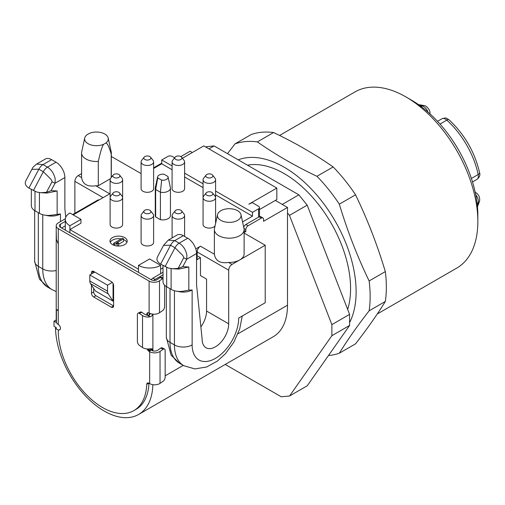 <?xml version="1.0" encoding="UTF-8"?>
<svg xmlns="http://www.w3.org/2000/svg" width="505" height="505" viewBox="0 0 505 505"><rect width="100%" height="100%" fill="white"/><g stroke="black" fill="none" stroke-linecap="round" stroke-linejoin="round"><path stroke-width="0.76" d="M247.482 165.179A93.898 54.212 60 0 1 323.92 211.778A93.898 54.212 60 0 1 347.655 309.42M225.224 364.452L281.228 396.766L289.523 396.021L331.886 335.686L331.88 324.62L289.472 215.382L287.503 212.933L287.503 207.454L275.332 200.428L259.488 209.575M192.336 152.51L190.12 151.229L180.853 156.582A3.548 2.052 0 0 0 175.102 157.194A3.548 2.052 0 0 0 178.341 160.079A3.548 2.052 0 0 0 181.585 157.194A3.548 2.052 0 0 0 180.853 156.582M244.117 232.502L245.847 231.505L244.117 230.507M263.553 220.641L263.553 221.285A7.045 4.065 0 0 0 263.623 221.24L263.553 219.366A3.131 1.805 120 0 0 262.903 217.933A3.131 1.805 120 0 0 261.337 218.091L248.062 225.754A3.131 1.805 120 0 0 245.847 229.586L245.847 231.505M263.553 221.285L287.503 207.454M65.309 225.842L61.591 227.989M58.649 330.245L56.219 328.85L56.219 327.562L54.01 326.287L54.01 321.186L56.219 322.461L56.219 231.094L56.421 239.54L58.271 243.965L58.271 324.469A3.131 1.805 60 0 1 60.316 327.227A3.131 1.805 60 0 1 59.836 329.733A3.131 1.805 60 0 1 59.382 329.872A3.131 1.805 -120 0 0 58.927 330.017A3.131 1.805 -120 0 0 58.277 331.482A62.601 36.145 -120 0 0 85.85 394.115A62.601 36.145 -120 0 0 133.838 410.628L136.053 409.347A62.601 36.145 -120 0 0 148.962 383.213L149.669 383.623A7.045 4.065 180 0 0 160.041 383.358L163.153 381.224A3.131 1.641 115.8 0 0 165.16 377.285L165.16 350.451A3.131 1.641 115.8 0 0 164.516 349.018A3.131 1.641 115.8 0 0 163.153 349.277L160.041 351.417A7.045 4.065 180 0 1 149.669 351.676L149.019 351.303A3.131 1.805 60 0 1 147.113 348.949M56.219 328.414L55.518 328.029A68.863 39.756 -120 0 0 86.096 396.558A68.863 39.756 -120 0 0 138.629 414.447A68.863 39.756 -120 0 0 152.863 384.684M90.509 283.665L95.344 290.924L113.051 301.144L108.215 293.885L90.509 283.665A7.827 4.52 -60 0 1 89.814 280.963L89.814 274.954L107.521 285.173L107.521 291.183A7.827 4.52 120 0 0 108.215 293.885M113.051 283.482L113.051 301.144M112.299 282.409L107.521 285.173M94.795 272.075L89.814 274.954M93.684 272.713L93.684 271.438A3.131 1.805 -120 0 0 92.118 271.28A3.131 1.805 -120 0 0 91.474 272.713L93.684 271.438L111.39 281.657A3.131 1.805 -120 0 1 113.606 285.495L113.606 305.935L95.899 295.715A3.131 1.805 -120 0 1 93.684 291.884L93.684 288.431M155.262 188.068L155.262 215.534A7.588 4.381 0 0 0 155.66 216.942L155.66 189.476A7.588 4.381 180 0 1 155.262 188.068A7.588 4.381 180 0 1 155.319 187.519L157.648 176.819A5.246 3.03 180 0 1 164.056 174.25L167.95 176.504A5.246 3.03 180 0 1 168.051 176.819A5.246 3.03 180 0 1 161.644 180.146L157.749 177.893L155.66 189.476L160.407 192.216L160.407 219.681A7.588 4.381 0 0 0 170.438 215.534L170.438 188.068A7.588 4.381 180 0 1 160.407 192.216L161.644 180.146M168.051 176.819L170.381 187.519A7.588 4.381 180 0 1 170.438 188.068M160.407 219.681L155.66 216.942M157.749 177.893A5.246 3.03 180 0 1 157.648 176.819M206.09 192.973L203.616 196.167A6.262 3.617 0 0 0 203.067 197.644A6.262 3.617 0 0 0 209.329 201.255A6.262 3.617 0 0 0 215.591 197.644A6.262 3.617 0 0 0 215.042 196.167L212.567 192.973A3.548 2.052 0 0 0 211.835 192.361A3.548 2.052 0 0 0 206.09 192.973A3.548 2.052 0 0 0 209.329 195.858A3.548 2.052 0 0 0 212.567 192.973M206.09 175.084A3.548 2.052 0 0 0 209.329 177.968A3.548 2.052 0 0 0 212.567 175.084A3.548 2.052 0 0 0 211.835 174.471A3.548 2.052 0 0 0 206.09 175.084L203.616 178.278A6.262 3.617 0 0 0 203.067 179.755L203.067 224.479A6.262 3.617 0 0 0 208.041 228.014A6.262 3.617 0 0 0 215.061 225.931M175.102 210.863L172.628 214.057A6.262 3.617 0 0 0 172.085 215.534A6.262 3.617 0 0 0 178.341 219.145A6.262 3.617 0 0 0 184.603 215.534A6.262 3.617 0 0 0 184.06 214.057L181.585 210.863A3.548 2.052 0 0 0 180.853 210.25A3.548 2.052 0 0 0 175.102 210.863A3.548 2.052 0 0 0 178.341 213.748A3.548 2.052 0 0 0 181.585 210.863M203.067 179.755A6.262 3.617 0 0 0 209.329 183.365A6.262 3.617 0 0 0 215.591 179.755A6.262 3.617 0 0 0 215.042 178.278L212.567 175.084M175.102 157.194L172.628 160.388A6.262 3.617 0 0 0 172.085 161.865A6.262 3.617 0 0 0 178.341 165.476A6.262 3.617 0 0 0 184.603 161.865A6.262 3.617 0 0 0 184.06 160.388L181.585 157.194M172.085 161.865L172.085 188.7A6.262 3.617 0 0 0 178.341 192.31A6.262 3.617 0 0 0 184.603 188.7L184.603 161.865M144.114 157.194L141.64 160.388A6.262 3.617 0 0 0 141.097 161.865A6.262 3.617 0 0 0 147.359 165.476A6.262 3.617 0 0 0 153.615 161.865A6.262 3.617 0 0 0 153.072 160.388L150.597 157.194A3.548 2.052 0 0 0 149.865 156.582A3.548 2.052 0 0 0 144.114 157.194A3.548 2.052 0 0 0 147.359 160.079A3.548 2.052 0 0 0 150.597 157.194M141.097 161.865L141.097 188.7A6.262 3.617 0 0 0 147.359 192.31A6.262 3.617 0 0 0 153.615 188.7L153.615 161.865M113.133 175.084L110.658 178.278A6.262 3.617 0 0 0 110.109 179.755A6.262 3.617 0 0 0 116.371 183.365A6.262 3.617 0 0 0 122.633 179.755A6.262 3.617 0 0 0 122.084 178.278L119.609 175.084A3.548 2.052 0 0 0 118.883 174.471A3.548 2.052 0 0 0 113.133 175.084A3.548 2.052 0 0 0 116.371 177.968A3.548 2.052 0 0 0 119.609 175.084M113.133 192.973L110.658 196.167A6.262 3.617 0 0 0 110.109 197.644A6.262 3.617 0 0 0 116.371 201.255A6.262 3.617 0 0 0 122.633 197.644A6.262 3.617 0 0 0 122.084 196.167L119.609 192.973A3.548 2.052 0 0 0 118.883 192.361A3.548 2.052 0 0 0 113.133 192.973A3.548 2.052 0 0 0 116.371 195.858A3.548 2.052 0 0 0 119.609 192.973M110.109 179.755L110.109 224.479A6.262 3.617 0 0 0 116.371 228.09A6.262 3.617 0 0 0 122.633 224.479L122.633 179.755M144.114 210.863L141.64 214.057A6.262 3.617 0 0 0 141.097 215.534A6.262 3.617 0 0 0 147.359 219.145A6.262 3.617 0 0 0 153.615 215.534A6.262 3.617 0 0 0 153.072 214.057L150.597 210.863A3.548 2.052 0 0 0 149.865 210.25A3.548 2.052 0 0 0 144.114 210.863A3.548 2.052 0 0 0 147.359 213.748A3.548 2.052 0 0 0 150.597 210.863M141.097 215.534L141.097 242.368A6.262 3.617 0 0 0 147.359 245.979A6.262 3.617 0 0 0 153.615 242.368L153.615 215.534M113.606 243.322L122.456 238.215L123.567 238.852L116.219 243.094L118.643 242.968L117.135 243.839L114.711 243.965L113.606 243.322L113.606 245.14M217.51 214.682A11.83 6.83 0 0 0 220.881 220.363A11.83 6.83 0 0 0 234.446 221.67A11.83 6.83 0 0 0 240.986 214.682A11.83 6.83 0 0 0 229.245 208.698A11.83 6.83 0 0 0 217.51 214.682L214.492 228.519A14.866 8.585 0 0 0 214.379 229.586L214.379 253.864A14.866 8.585 0 0 0 214.391 254.236C215.471 260.915 220.212 263.654 228.607 262.442A14.866 8.585 0 0 0 239.761 259.936L232.016 264.405A4.697 2.708 120 0 0 228.696 270.156L228.696 323.825L206.564 311.048L206.564 279.101L200.472 275.591L200.472 257.702L197.152 255.782L196.565 256.123M112.495 237.577A8.61 4.968 0 0 0 109.976 241.087A8.61 4.968 0 0 0 118.587 246.055A8.61 4.968 0 0 0 127.191 241.087A8.61 4.968 0 0 0 121.875 236.498A8.61 4.968 0 0 0 112.495 237.577M244.117 233.057L265.213 245.241L239.761 259.936A14.866 8.585 0 0 0 244.117 253.864L244.117 229.586A14.866 8.585 0 0 0 243.997 228.519L245.847 229.586M215.591 191.035L252.487 212.34L252.487 216.172L242.558 221.903M252.487 216.172L215.591 194.867M203.067 187.639L184.603 176.977M172.085 169.749L161.745 163.778L153.615 168.474M111.321 156.474L141.097 173.581M74.873 213.293L74.873 181.352A4.697 2.708 -60 0 1 78.193 175.601L81.583 173.644M98.298 185.714L98.298 161.436A14.866 8.585 180 0 1 81.583 152.92L81.583 177.198A14.866 8.585 0 0 0 81.595 177.564C82.662 184.243 87.397 186.976 95.811 185.771A14.866 8.585 0 0 0 98.298 185.714L110.355 178.757M111.315 177.432A14.866 8.585 0 0 0 111.321 177.198L111.321 152.92A14.866 8.585 180 0 1 111.207 153.987C108.96 146.519 107.161 142.877 105.81 143.048A11.83 6.83 0 0 0 108.19 138.01A11.83 6.83 0 0 0 100.987 132.556A11.83 6.83 0 0 0 89.208 133.459L87.1 134.684A11.83 6.83 0 0 0 84.714 138.01A11.83 6.83 0 0 0 90.591 144.796A11.83 6.83 0 0 0 103.695 144.266L105.81 143.048M95.811 185.771L109.73 193.806L73.212 214.89M138.503 265.365L149.568 258.977L160.634 265.365A15.649 9.033 180 0 1 138.503 265.365L138.503 269.203L69.892 229.586L80.958 223.197L80.958 219.366L69.892 225.754A15.649 9.033 180 0 1 65.309 219.366A15.649 9.033 180 0 1 69.892 212.977L80.958 219.366M160.634 265.365L160.634 269.203L163.02 267.82M195.782 248.908L200.472 246.2L214.391 254.236M123.567 238.852L123.567 241.409L118.643 244.25M114.711 243.965L114.711 245.525M117.135 243.839L117.135 245.986M118.643 242.968L118.643 245.525L117.76 246.036M121.238 238.916A8.61 4.968 0 0 0 112.495 240.127A8.61 4.968 0 0 0 110.267 242.368M126.9 242.368A8.61 4.968 0 0 0 123.567 239.591M200.876 326.905A18.78 10.845 120 0 0 206.564 311.048M163.02 265.504L163.02 281.676A12.518 7.228 180 0 0 166.688 286.789L171.113 289.346A12.518 7.228 180 0 0 182.311 291.334L188.82 290.148L188.82 266.981L178.839 269.07L172.508 268.736L168.455 268.067L160.603 264.109C157.093 261.899 156.121 259.374 157.686 256.527L163.361 245.733M188.82 266.981L182.823 266.665L178.158 268.344L183.713 257.809C183.94 257.518 183.523 256.622 182.45 255.113L174.995 247.759L170.57 245.203L163.519 245.392L168.272 240.109L174.73 240.614A7.827 4.52 -60 0 0 170.57 245.203L160.603 264.109M168.272 240.109L177.028 235.059A12.518 7.228 60 0 1 183.29 235.677L187.715 238.234A12.518 7.228 60 0 1 196.565 253.567L196.565 284.87L202.133 339.158A18.78 10.845 120 0 0 206.027 347.756A18.78 10.845 120 0 0 220.496 342.725A18.78 10.845 120 0 0 228.696 323.825M188.82 290.148L192.14 289.984L192.14 344.928A32.913 19.001 120 0 0 215.414 358.367A32.913 19.001 120 0 0 238.688 318.055L265.213 302.741L265.213 245.241M172.748 268.748L178.158 268.344M182.823 266.665L186.736 259.242L186.894 255.075C185.758 249.685 183.182 245.72 179.161 243.17L174.73 240.614L183.29 235.677M41.069 192.721L47.154 193.043L57.134 190.953L51.138 190.637L46.466 192.317L40.817 192.708L36.77 192.039L28.911 188.081C25.401 185.872 24.429 183.347 26.001 180.5L31.84 169.383M28.911 188.081L38.879 169.175L31.828 169.364L31.676 169.699M46.466 192.317L52.021 181.781C52.255 181.491 51.832 180.588 50.759 179.079L43.304 171.725L38.879 169.175A7.827 4.52 -60 0 1 43.045 164.586L36.587 164.081C30.691 168.948 32.951 168.342 31.847 169.371M36.587 164.081L45.343 159.024A12.518 7.228 60 0 1 51.598 159.649L43.045 164.586L47.47 167.142L56.023 162.2A12.518 7.228 60 0 1 64.88 177.539L64.88 208.843L65.745 217.257M56.023 162.2L51.598 159.649M52.021 181.781A7.827 0.423 27.8 0 0 55.051 183.214L55.203 179.029C54.067 173.651 51.485 169.686 47.47 167.142A7.827 4.52 -60 0 0 43.304 171.725L33.343 190.631M31.335 189.476L31.335 205.649A12.518 7.228 0 0 0 35.003 210.762L39.428 213.318A12.518 7.228 0 0 0 50.62 215.307L60.455 213.956L60.455 221.619M81.583 152.92A14.866 8.585 180 0 1 81.703 151.853L84.714 138.01M108.19 138.01L111.201 151.847A14.866 8.585 180 0 1 111.321 152.92M214.379 229.586A14.866 8.585 0 0 0 218.734 235.658A14.866 8.585 0 0 0 239.761 235.658A14.866 8.585 0 0 0 244.117 229.586M228.696 270.156L197.152 251.951A4.697 2.708 -60 0 1 200.472 246.2M103.695 144.266C102.338 145.661 100.539 151.386 98.298 161.436M111.207 177.571L111.207 153.987M172.085 165.918L161.745 159.946L161.745 163.778M184.603 173.146L203.067 183.807M174.629 157.806L172.255 156.436A3.131 1.805 180 0 0 167.83 156.436L161.745 159.946M182.4 158.248L203.793 145.894L276.835 188.062L248.832 204.222L252.266 202.625L258.573 206.267A3.131 1.805 180 0 1 259.488 207.549A3.131 1.805 180 0 1 258.573 208.824L252.487 212.34M276.835 188.062L276.835 199.557L275.332 200.428M60.486 227.351A3.914 2.26 180 0 1 59.344 225.754A3.914 2.26 180 0 1 60.486 224.157L60.486 227.351L151.33 279.802A3.914 2.26 180 0 0 157.093 279.656L160.199 277.516A3.131 1.641 -64.2 0 1 161.562 277.251L163.02 277.958M69.892 225.754L69.892 232.78M243.757 227.401A3.131 1.805 -60 0 1 245.847 224.479L259.128 216.809A3.131 1.805 -60 0 1 260.694 216.658L262.903 217.933M200.472 257.702L197.152 259.614L197.152 257.702A3.131 1.805 120 0 0 196.565 256.306M163.02 274.853L155.104 279.423A3.131 1.805 120 0 0 153.956 280.458M163.02 272.296L152.889 278.148L155.104 279.423M142.517 347.522L142.517 315.581L139.405 313.441A3.131 1.641 -115.8 0 0 138.042 313.182A3.131 1.641 -115.8 0 0 137.398 314.615L137.398 341.449A3.131 1.641 -115.8 0 0 139.405 345.388L142.517 347.522A7.045 4.065 0 0 0 150.155 348.766L152.201 348.886L153.078 350.874A3.914 2.26 180 0 0 157.648 350.255L160.754 348.115A3.131 1.641 -64.2 0 1 162.118 347.857L164.516 349.018M138.042 313.182L140.44 312.021A3.131 1.641 64.2 0 1 141.804 312.279L139.405 313.441M142.517 315.581A7.045 4.065 0 0 0 150.155 316.818L147.359 315.202A3.914 2.26 0 0 1 144.916 314.419L141.804 312.279M152.781 314.142L151.759 315.972L150.155 316.818M150.648 348.69A3.131 1.805 -60 0 1 150.679 349.062L150.679 349.624L149.177 350.489A3.131 1.805 60 0 1 148.022 348.974M55.518 328.029L55.607 327.208M111.39 307.217L113.606 305.935A3.131 1.805 -120 0 1 112.956 307.368A3.131 1.805 -120 0 1 111.39 307.217L93.684 296.99A3.131 1.805 -120 0 1 91.474 293.159L91.474 285.11M91.474 273.994L91.474 272.713M163.02 278.444A3.131 1.641 115.8 0 0 162.597 278.678L159.492 280.818L159.492 312.759L162.597 310.625A3.131 1.641 115.8 0 0 164.611 306.68L164.611 285.199M159.492 280.818A7.045 4.065 180 0 1 149.114 281.077L58.271 228.632A7.045 4.065 180 0 1 56.213 225.754A7.045 4.065 180 0 1 58.271 222.882L65.341 218.798M159.492 312.759A7.045 4.065 180 0 1 149.114 313.024L149.019 312.967A3.131 1.805 60 0 0 147.454 312.81A3.131 1.805 60 0 0 146.803 314.243L147.517 313.832A3.131 1.805 60 0 1 147.851 312.677M147.517 313.832L147.517 315.215M146.803 315.133L146.803 314.243M149.019 351.303L151.229 350.022A3.131 1.805 60 0 1 150.679 349.624M151.229 350.022L152.889 350.981M133.838 410.628A62.601 36.145 -120 0 0 146.753 384.374A3.131 1.805 60 0 1 147.397 383.061A3.131 1.805 60 0 1 148.962 383.213M56.219 238.745A7.045 4.065 180 0 1 56.213 238.53L56.213 225.754M56.219 308.599A7.045 4.065 0 0 0 56.213 308.814A7.045 4.065 0 0 0 56.219 309.028M60.152 329.456A3.131 1.805 -120 0 1 60.095 329.462A3.131 1.805 -120 0 0 59.641 329.601L58.927 330.017M56.219 321.805A7.045 4.065 180 0 1 56.213 321.59L56.213 308.814M72.657 214.575L97.56 200.201A3.131 1.805 -60 0 1 99.024 199.993M65.309 221.373L60.486 224.157M153.615 167.83L161.745 163.14M54.01 321.186L56.213 319.911M138.629 414.447L273.243 336.728A68.863 39.756 -120 0 0 287.503 305.209L287.503 212.933M205.478 146.86L214.107 145.926L208.982 148.887M282.263 204.424L298.878 194.835L214.107 145.926M289.472 215.382L307.179 205.156L298.878 194.835M331.88 324.62L349.586 314.394L307.179 205.156M331.886 335.686L349.593 325.466L349.586 314.394M289.523 396.021L307.229 385.795L349.593 325.466M197.152 251.951L197.152 255.782M150.787 279.486A15.649 9.033 0 0 0 151.55 279.442M151.323 279.795A3.131 1.805 -60 0 1 152.889 278.148M58.271 324.469A7.045 4.065 180 0 1 56.421 322.569L56.421 309.767L57.507 310.341L58.271 309.136M57.905 310.12L56.421 309.767M149.177 313.056L149.177 315.29A3.131 1.805 120 0 0 150.326 313.586M149.177 348.911L149.177 350.489M147.359 315.202L149.177 315.29M328.49 355.52A117.375 67.765 -120 0 0 339.335 353.203C347.358 340.174 357.294 326.041 369.136 310.809A117.375 67.765 -120 0 0 369.136 280.957C357.294 256.458 347.358 230.861 339.335 204.159A117.375 67.765 -120 0 0 316.944 176.302L333.148 166.953A117.375 67.765 60 0 1 355.539 194.804C367.381 219.303 377.317 244.9 385.334 271.602A117.375 67.765 60 0 1 385.334 301.453C377.317 314.482 367.381 328.61 355.539 343.848L339.335 353.203M339.335 204.159L355.539 194.804M257.354 141.899A117.375 67.765 -120 0 0 234.964 143.9L251.168 134.545A117.375 67.765 60 0 1 273.558 132.544L257.354 141.899C275.307 154.473 295.173 165.937 316.944 176.302M369.136 310.809L385.334 301.453M385.334 271.602L369.136 280.957M227.521 153.665L234.964 143.9M333.148 166.953C315.196 154.379 295.33 142.909 273.558 132.544M238.215 159.839A101.726 58.732 60 0 1 309.565 187.197A101.726 58.732 60 0 1 355.236 278.35A101.726 58.732 60 0 1 349.593 322.588M377.26 313.99L456.779 268.079A101.726 58.732 -120 0 0 477.844 221.512A101.726 58.732 -120 0 0 405.913 96.922A101.726 58.732 -120 0 0 355.053 91.885L279.574 135.46M405.913 96.922L411.449 100.116A93.898 54.212 -120 0 1 477.844 215.124L477.844 221.512M107.521 291.183L89.814 280.963M228.607 262.442L232.016 264.405M78.193 175.601L81.595 177.564M183.713 257.809A7.827 0.423 27.8 0 0 186.736 259.242L196.565 253.567M171.113 289.346L171.113 268.603M177.709 291.341A12.518 7.228 0 0 0 192.14 289.984M174.433 290.716L174.433 344.928A45.431 26.228 120 0 0 183.845 365.727L179.42 363.171A45.431 26.228 -60 0 1 170.008 342.377L170.008 288.709M192.14 344.928A12.518 7.228 180 0 1 174.433 344.928L170.008 342.377A12.518 7.228 0 0 1 166.341 337.264L166.341 286.581M166.688 286.789L166.688 267.467M165.028 266.665L174.995 247.759A7.827 4.52 -60 0 1 179.161 243.17L187.715 238.234M51.138 190.637L55.051 183.214L64.88 177.539M57.134 214.12L57.134 190.953M39.428 213.318L39.428 192.569M46.018 215.313A12.518 7.228 0 0 0 60.455 213.956M42.748 214.688L42.748 268.9A45.431 26.228 120 0 0 52.154 289.7L47.729 287.143A45.431 26.228 -60 0 1 38.323 266.343L42.748 268.9A12.518 7.228 180 0 0 56.219 270.51M47.729 287.143L39.428 279.145L34.656 261.236A12.518 7.228 0 0 0 38.323 266.343L38.323 212.674M35.003 210.762L35.003 191.439M103.089 197.644L74.873 181.352M138.503 269.203L138.503 272.397M259.128 216.809L261.337 218.091M245.847 224.479L248.062 225.754M150.679 349.062L152.889 350.344L152.889 314.154M91.474 293.159L93.684 291.884M93.684 296.99L95.899 295.715M160.199 277.516L162.597 278.678M149.114 281.077L149.114 313.024M160.754 348.115L163.153 349.277M160.041 351.417L160.041 383.358M149.669 351.676L149.669 383.623M146.753 384.374L148.861 383.156M58.271 228.632L58.271 243.965M60.095 329.462L59.382 329.872M98.109 200.517L97.56 200.201M287.503 305.209L237.95 333.818M183.258 365.393L165.16 375.84M258.573 217.131L258.573 208.824M160.634 273.672L160.634 269.203M369.149 225.508A101.726 58.732 60 0 1 372.343 233.6M418.462 104.598L424.301 105.596C425.229 105.141 430.557 109.459 429.951 113.208A4.697 2.708 180 0 1 429.856 113.751M475.211 192.235L475.76 192.55A4.697 2.708 120 0 0 475.243 192.361M424.326 105.602A4.697 3.346 104.2 0 0 422.249 105.936A7.045 4.065 60 0 1 427.994 112.091M441.97 118.751A7.045 4.065 60 0 1 446.799 120.114L439.994 124.047M449.04 119.792A4.697 1.875 132 0 0 446.799 120.114A64.167 37.048 60 0 1 478.203 174.509A7.045 4.065 60 0 1 476.966 179.376M479.605 172.729A4.697 1.875 168 0 1 478.203 174.509L471.399 178.435M475.748 194.804A7.045 4.065 60 0 1 478.203 202.852L477.13 203.477M479.535 201.224A4.697 3.346 -164.2 0 1 478.203 202.852A64.167 37.048 60 0 1 477.351 205.497M419.535 105.362A64.167 37.048 60 0 1 422.249 105.936L421.176 106.561M215.591 223.5L215.591 179.755M184.603 236.435L184.603 215.534M172.085 237.912L172.085 215.534M242.248 315.997L239.692 329.026L233.84 342.175L225.495 353.664L217.421 361.056L206.659 366.996L194.861 368.915L183.845 365.727M179.42 363.171L171.113 355.173L166.341 337.264M56.219 291.555L52.154 289.7M34.656 261.236L34.656 210.553M240.986 214.682L243.997 228.519M65.309 219.366L65.309 230.135M259.488 216.632L259.488 207.549M429.951 113.208L429.951 113.84M437.513 121.32L441.932 118.77C447.114 117.368 445.656 118.006 449.046 119.799C464.556 134.368 474.738 152.005 479.599 172.716C480.432 174.989 479.542 177.217 476.935 179.395L472.516 181.945M475.76 192.55C478.879 194.64 480.135 197.543 479.529 201.255L477.471 206.804"/></g></svg>

